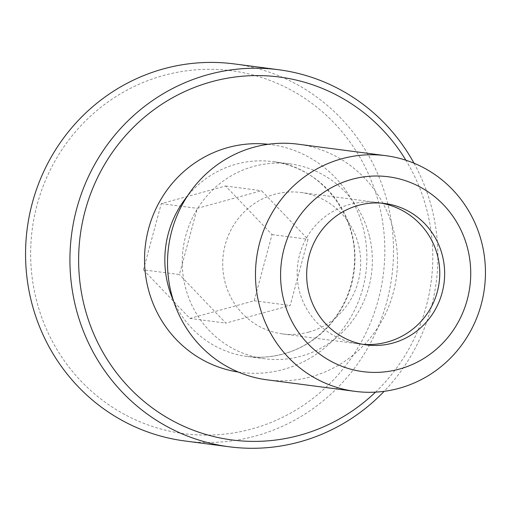 <?xml version="1.0" encoding="UTF-8"?>
<svg xmlns="http://www.w3.org/2000/svg" width="511" height="511" viewBox="0 0 511 511"><rect width="100%" height="100%" fill="white"/><g stroke="black" fill="none" stroke-linecap="round" stroke-linejoin="round"><path stroke-width="0.38" stroke-dasharray="2.56 1.92" d="M184.835 440.967A190.137 183.877 97.5 0 0 387.728 203.563A190.137 183.877 97.5 0 0 234.23 63.913M414.025 163.22A190.137 183.877 -82.5 0 1 432.108 209.376A190.137 183.877 -82.5 0 1 384.144 391.324M267.055 379.833A118.839 114.924 97.5 0 0 393.866 231.451A118.839 114.924 97.5 0 0 297.932 144.172M308.861 332.073A71.304 68.953 -82.5 0 1 282.43 333.9A71.304 68.953 -82.5 0 1 222.815 267.981A71.304 68.953 -82.5 0 1 274.522 194.34A71.304 68.953 -82.5 0 1 300.953 192.506A71.304 68.953 -82.5 0 1 360.568 258.432A71.304 68.953 -82.5 0 1 308.861 332.073M369.383 236.063A98.253 95.02 97.5 0 0 290.063 163.897A98.253 95.02 97.5 0 0 185.218 286.575A98.253 95.02 97.5 0 0 264.538 358.741A98.253 95.02 97.5 0 0 369.383 236.063M375.496 392.135A183.008 176.985 97.5 0 0 427.228 211.445A183.008 176.985 97.5 0 0 405.881 160.218M379.245 205.16A183.008 176.985 -82.5 0 1 251.802 428.959A183.008 176.985 -82.5 0 1 36.217 299.248A183.008 176.985 -82.5 0 1 163.661 75.449A183.008 176.985 -82.5 0 1 379.245 205.16M143.431 269.84L189.888 318.41L254.191 300.775L272.037 234.568L225.575 185.998L161.272 203.634L143.431 269.84L179.412 274.554L197.259 208.347L261.555 190.712L308.018 239.282L290.178 305.489L225.875 323.124L179.412 274.554M161.272 203.634L197.259 208.347M189.888 318.41L225.875 323.124M254.191 300.775L290.178 305.489M272.037 234.568L308.018 239.282M225.575 185.998L261.555 190.712M173.433 300.628A98.253 95.02 97.5 0 0 247.145 356.461A98.253 95.02 97.5 0 0 283.567 353.938A98.253 95.02 97.5 0 0 351.99 233.783A98.253 95.02 97.5 0 0 272.67 161.617A98.253 95.02 97.5 0 0 236.248 164.146A98.253 95.02 97.5 0 0 187.064 196.588M238.356 372.059A114.892 111.111 97.5 0 0 283.375 369.459A114.892 111.111 97.5 0 0 366.617 249.528A114.892 111.111 97.5 0 0 268.192 144.281M381.366 203.135A71.304 71.304 0 0 0 297.472 279.996A71.304 71.304 0 0 0 362.867 344.344M282.43 333.9L366.393 344.899M264.538 358.741L247.145 356.461C259.275 358.032 271.284 357.195 283.177 353.963C319.286 344.599 348.643 310.803 353.497 271.935C361.986 219.34 322.594 166.688 272.67 161.617L290.063 163.897M300.953 192.506L384.917 203.506"/><path stroke-width="0.77" d="M278.61 69.726L234.23 63.913A190.137 183.877 97.5 0 0 31.337 301.318A190.137 183.877 97.5 0 0 184.835 440.967L229.215 446.786A190.137 183.877 -82.5 0 1 75.711 307.13A190.137 183.877 -82.5 0 1 278.61 69.726A190.137 183.877 -82.5 0 1 414.025 163.22M384.144 391.324A190.137 183.877 -82.5 0 1 229.215 446.786M259.09 304.071A118.839 114.924 97.5 0 0 355.024 391.356A118.839 114.924 97.5 0 0 481.835 242.974A118.839 114.924 97.5 0 0 385.901 155.695A118.839 114.924 97.5 0 0 259.09 304.071M283.573 299.465A98.253 95.02 97.5 0 0 399.315 369.102A98.253 95.02 97.5 0 0 467.737 248.946A98.253 95.02 97.5 0 0 351.996 179.31A98.253 95.02 97.5 0 0 283.573 299.465M385.901 155.695L297.932 144.172A118.839 114.924 97.5 0 0 171.121 292.548A118.839 114.924 97.5 0 0 267.055 379.833L355.024 391.356M392.825 343.073A71.304 68.953 -82.5 0 1 366.393 344.899A71.304 68.953 -82.5 0 1 306.779 278.98A71.304 68.953 -82.5 0 1 358.486 205.339A71.304 68.953 -82.5 0 1 384.917 203.506A71.304 68.953 -82.5 0 1 444.532 269.431A71.304 68.953 -82.5 0 1 392.825 343.073M405.881 160.218A183.008 176.985 97.5 0 0 185.927 91.009A183.008 176.985 97.5 0 0 84.194 305.533A183.008 176.985 97.5 0 0 375.496 392.135M187.064 196.588A98.253 95.02 97.5 0 0 167.825 284.301A98.253 95.02 97.5 0 0 173.433 300.628M268.192 144.281A114.892 111.111 97.5 0 0 228.047 147.526A114.892 111.111 97.5 0 0 148.037 288.025A114.892 111.111 97.5 0 0 238.356 372.059M362.867 344.344A71.304 71.304 0 0 0 439.696 270.21A71.304 71.304 0 0 0 381.366 203.135"/></g></svg>
